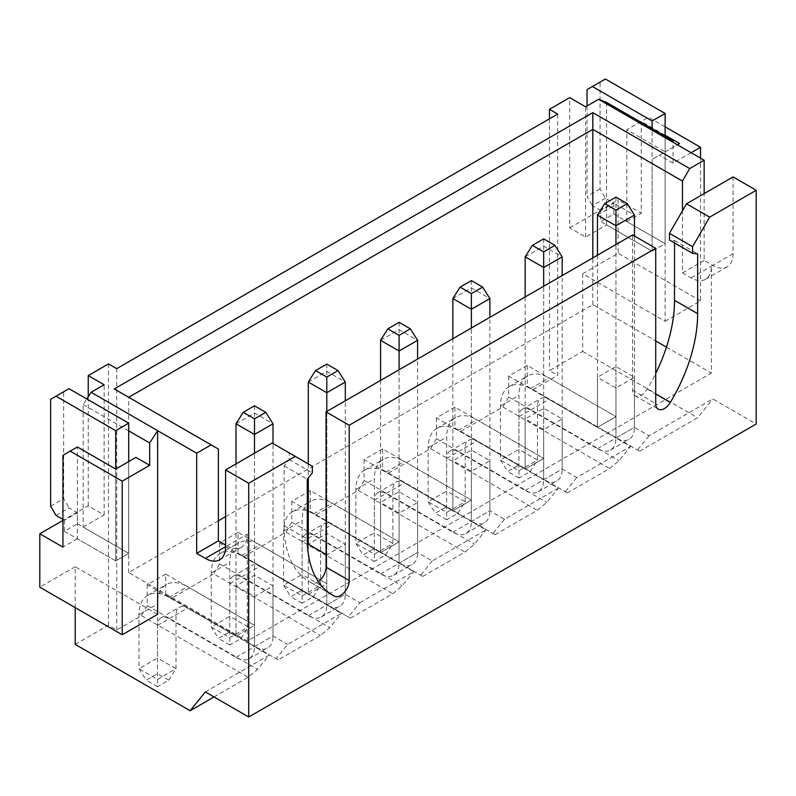 <?xml version="1.0" encoding="UTF-8"?>
<svg xmlns="http://www.w3.org/2000/svg" width="796" height="796" viewBox="0 0 796 796"><rect width="100%" height="100%" fill="white"/><g stroke="black" fill="none" stroke-linecap="round" stroke-linejoin="round"><path stroke-width="0.6" stroke-dasharray="3.98 2.98" d="M62.934 519.41L64.377 520.246L77.391 512.733L77.391 523.748L128.713 553.389L128.713 461.561L135.947 457.392M55.989 515.41L69.003 507.888L77.391 512.733M64.377 520.246L64.377 531.26L77.391 523.748M64.377 531.26L115.709 560.901L128.713 553.389L83.172 527.091L83.172 404.577L86.804 398.965M115.709 560.901L115.709 469.073L128.713 461.561L128.713 553.389L115.709 560.901L115.709 469.073L77.391 446.954L77.391 538.783L115.709 560.901M69.003 388.687L63.66 391.781L63.66 498.624L69.003 507.888M50.645 399.293L63.66 391.781M50.645 506.137L63.66 498.624M605.398 79.003L600.055 82.097L600.055 188.941L605.398 198.204L613.786 203.05L600.771 210.562L600.771 221.577L652.103 251.208L652.103 128.693M605.398 198.204L592.393 205.716L600.771 210.562M613.786 203.05L613.786 214.064L600.771 221.577M613.786 214.064L665.118 243.695L652.103 251.208L652.103 159.389L677.406 144.782M665.118 135.181L641.258 121.41L626.8 129.758L626.8 221.577L665.118 243.695L665.118 136.206M600.055 82.097L587.04 89.61M600.055 188.941L587.04 196.453L592.393 205.716M587.04 105.968L587.04 196.453M229.775 644.959L218.502 638.452L229.775 631.934L241.059 638.452L229.775 644.959L229.775 583.687A16.358 9.443 60 0 1 233.168 576.205A16.358 9.443 60 0 1 241.347 577.01L308.291 615.656A26.169 15.114 -120 0 0 321.375 616.95A26.169 15.114 -120 0 0 326.798 604.97L345.305 594.294L359.901 602.721L348.389 616.94L350.489 618.154L243.805 556.563L238.024 553.22L238.024 532.355L326.798 583.607L259.854 544.952A42.526 24.557 -120 0 0 238.591 542.852A42.526 24.557 -120 0 0 229.775 562.314L229.775 616.293L211.278 626.979L229.775 637.666L248.282 626.979L248.282 573.001A16.358 9.443 60 0 1 251.675 565.518A16.358 9.443 60 0 1 259.854 566.324L341.394 613.408L287.615 644.452L276.103 658.68L278.202 659.894L320.42 635.516L329.882 627.626L341.394 613.408M359.901 602.721L413.691 571.667L399.085 563.24L417.592 552.553L432.198 560.981L485.978 529.927L471.371 521.499L489.878 510.813L504.485 519.251L558.265 488.197L543.668 479.759L562.175 469.083L576.772 477.51L630.561 446.457L615.955 438.029L634.462 427.343L649.068 435.77L712.828 398.965L756.2 423.999M205.348 691.953L269.108 655.138L254.501 646.71L273.008 636.024L287.615 644.452M308.291 382.04L326.798 371.364L326.798 583.607L308.291 594.294L308.291 544.205L308.291 594.294L326.798 583.607L326.798 533.519L308.291 544.205M238.024 532.355L219.517 543.041L308.291 594.294L241.347 555.638A42.526 24.557 -120 0 0 220.084 553.538A42.526 24.557 -120 0 0 211.278 573.001L211.278 626.979L218.502 638.452M432.198 560.981L420.676 575.2L422.775 576.413L310.311 511.48L310.311 490.615L399.085 541.867L380.578 552.553L380.578 502.465L399.085 513.151L417.592 502.465L399.085 491.779L380.578 502.465M310.311 490.615L291.804 501.301L380.578 552.553L399.085 541.867L399.085 491.779M504.485 519.251L492.973 533.469L495.072 534.683L382.597 469.749L382.597 448.874L471.371 500.127L452.864 510.813L452.864 460.735L471.371 471.411L489.878 460.735L471.371 450.048L452.864 460.735M382.597 448.874L364.1 459.561L452.864 510.813L471.371 500.127L471.371 450.048M576.772 477.51L565.26 491.729L567.359 492.943L454.894 428.009L454.894 407.144L543.668 458.397L525.161 469.083L525.161 418.995L543.668 429.681L562.175 418.995L543.668 408.308L525.161 418.995M454.894 407.144L436.387 417.83L525.161 469.083L543.668 458.397L543.668 408.308M278.202 659.894L171.518 598.293L213.736 573.926L320.42 635.516M350.489 618.154L392.707 593.776L402.169 585.886L413.691 571.667M243.805 556.563L286.023 532.186L392.707 593.776M422.775 576.413L464.993 552.046L474.466 544.156L485.978 529.927M316.092 514.823L358.309 490.445L464.993 552.046M495.072 534.683L537.29 510.306L546.752 502.415L558.265 488.197M388.388 473.083L430.606 448.715L537.29 510.306M567.359 492.943L609.577 468.565L619.049 460.675L630.561 446.457M460.675 431.352L502.893 406.975L609.577 468.565M649.068 435.77L637.556 449.999L639.646 451.203L527.181 386.279L527.181 365.404L615.955 416.656L597.448 427.343L597.448 377.254L615.955 387.941L634.462 377.254L615.955 366.578L597.448 377.254M527.181 365.404L508.674 376.09L597.448 427.343L615.955 416.656L615.955 366.578M75.222 644.372L108.475 625.178L116.713 629.935L141.439 615.656L248.123 677.257L257.596 669.366L269.108 655.138M214.005 696.948L248.123 677.257M157.638 614.323L75.222 566.742L75.222 607.647M318.32 581.597A12.268 7.084 -60 0 1 311.455 582.891A122.683 70.834 -60 0 1 309.554 581.866A122.683 70.834 -60 0 1 284.142 525.698L284.142 465.859L289.207 459.561L289.207 452.884L272.142 443.034M632.581 234.929L632.581 390.199A12.268 7.084 120 0 0 635.128 395.811A12.268 7.084 120 0 0 647.198 389.055A122.683 70.834 120 0 0 655.715 373.443M674.51 242.949L674.51 240.482L669.456 240.024M733.066 176.921L733.066 253.715A28.626 16.527 60 0 1 727.136 266.819A28.626 16.527 60 0 1 712.828 265.406L704.152 260.392L704.152 193.617M218.363 520.833L128.713 572.583L247.277 641.029L711.375 373.085L711.375 266.232A28.626 16.527 60 0 1 705.455 279.346A28.626 16.527 60 0 1 691.137 277.923L682.461 272.919L682.461 210.811M247.277 641.029L247.277 534.186A28.626 16.527 60 0 1 241.347 547.29A28.626 16.527 60 0 1 227.029 545.877L225.586 545.041M83.172 527.091L104.137 514.992L88.237 505.808L62.934 520.415M88.237 505.808L88.237 396.756M108.475 363.901L108.475 625.178M75.222 566.742L39.8 587.189M639.646 451.203L697.624 417.731L712.828 398.965M532.962 389.612L557.688 375.344L557.688 114.067M665.118 137.688L665.118 321.335L582.702 273.754L582.702 351.384L549.449 370.578L557.688 375.344M582.702 351.384L697.624 417.731M171.518 598.293L165.727 594.96L165.727 574.085L254.501 625.338L235.994 636.024L235.994 585.946L254.501 596.622L273.008 585.946L254.501 575.259L235.994 585.946M165.727 574.085L147.22 584.771L235.994 636.024L254.501 625.338L254.501 575.259M116.713 629.935L116.713 368.657M219.517 543.041L219.517 563.906L213.736 573.926M147.22 584.771L147.22 605.647L141.439 615.656M508.674 376.09L508.674 396.955L502.893 406.975M436.387 417.83L436.387 438.695L430.606 448.715M364.1 459.561L364.1 480.436L358.309 490.445M291.804 501.301L291.804 522.166L286.023 532.186M128.713 430.875L83.172 404.577M104.137 514.992L104.137 384.767M77.391 538.783L62.934 547.121M62.934 455.302L77.391 446.954M128.713 572.583L128.713 397.294L218.363 449.043M326.071 554.474L326.798 554.892L345.305 544.205L326.798 533.519M225.586 516.654L592.821 304.639L655.715 340.947M666.451 347.146L711.375 373.085M592.821 304.639L592.821 257.884M128.713 397.294L114.256 388.945M284.142 465.859L307.276 479.212M289.207 459.561L312.34 472.914M289.207 452.884L312.34 466.237M704.152 260.392L682.461 272.919M582.702 273.754L618.124 253.297L618.124 199.876L641.258 213.228L641.258 121.41L648.491 117.241L626.8 129.758L665.118 151.877L652.103 159.389M549.449 118.823L549.449 370.578M679.575 143.529L665.118 151.877L665.118 243.695L652.103 251.208L606.562 224.92L585.597 237.019L569.687 227.835L569.687 97.619M569.687 227.835L618.124 199.876M691.137 152.713L673.068 163.15L673.068 142.275M673.068 163.15L659.327 155.22M606.562 224.92L606.562 102.405M665.118 126.833L648.491 117.241M665.118 321.335L700.54 300.878L700.54 158.135M700.54 300.878L618.124 253.297M585.597 237.019L585.597 106.803M626.8 221.577L641.258 213.228M674.51 240.482L697.644 253.834M147.22 605.647L257.596 669.366M235.994 423.78L254.501 413.094L254.501 625.338L187.558 586.692A42.526 24.557 -120 0 0 166.294 584.582A42.526 24.557 -120 0 0 157.489 604.055L157.489 658.033L138.982 668.72L157.489 679.406L175.996 668.72L175.996 614.741A16.358 9.443 60 0 1 179.379 607.248A16.358 9.443 60 0 1 187.558 608.064L254.501 646.71L254.501 596.622M165.727 594.96L276.103 658.68M157.489 686.699L146.215 680.182L157.489 673.675L168.762 680.182L157.489 686.699L157.489 625.427A16.358 9.443 60 0 1 160.882 617.935A16.358 9.443 60 0 1 169.06 618.751L235.994 657.397A26.169 15.114 -120 0 0 249.078 658.69A26.169 15.114 -120 0 0 254.501 646.71A26.169 15.114 -120 0 0 267.585 648.004A26.169 15.114 -120 0 0 273.008 636.024L273.008 585.946M508.674 396.955L619.049 460.675M597.448 215.099L615.955 204.413L615.955 416.656L549.011 378.01A42.526 24.557 -120 0 0 527.748 375.901A42.526 24.557 -120 0 0 518.942 395.373L518.942 449.352L500.435 460.038L518.942 470.715L537.449 460.038L537.449 406.06A16.358 9.443 60 0 1 540.832 398.567A16.358 9.443 60 0 1 549.011 399.383L615.955 438.029L615.955 387.941M527.181 386.279L637.556 449.999M518.942 478.008L507.669 471.501L518.942 464.993L530.216 471.501L518.942 478.008L518.942 416.746A16.358 9.443 60 0 1 522.325 409.253A16.358 9.443 60 0 1 530.504 410.059L597.448 448.715A26.169 15.114 -120 0 0 610.532 450.009A26.169 15.114 -120 0 0 615.955 438.029A26.169 15.114 -120 0 0 629.039 439.322A26.169 15.114 -120 0 0 634.462 427.343L634.462 377.254M436.387 438.695L546.752 502.415M525.161 256.839L543.668 246.153L543.668 458.397L476.724 419.751A42.526 24.557 -120 0 0 455.461 417.641A42.526 24.557 -120 0 0 446.655 437.113L446.655 491.082L428.149 501.769L446.655 512.455L465.163 501.769L465.163 447.79A16.358 9.443 60 0 1 468.545 440.307A16.358 9.443 60 0 1 476.724 441.113L543.668 479.759L543.668 429.681M454.894 428.009L565.26 491.729M446.655 519.748L435.372 513.241L446.655 506.724L457.929 513.241L446.655 519.748L446.655 458.476A16.358 9.443 60 0 1 450.038 450.994A16.358 9.443 60 0 1 458.217 451.8L525.161 490.445A26.169 15.114 -120 0 0 538.245 491.749A26.169 15.114 -120 0 0 543.668 479.759A26.169 15.114 -120 0 0 556.752 481.063A26.169 15.114 -120 0 0 562.175 469.083L562.175 418.995M364.1 480.436L474.466 544.156M452.864 298.57L471.371 287.883L471.371 500.127L404.438 461.481A42.526 24.557 -120 0 0 383.165 459.382A42.526 24.557 -120 0 0 374.359 478.844L374.359 532.822L355.852 543.509L374.359 554.195L392.866 543.509L392.866 489.53A16.358 9.443 60 0 1 396.259 482.038A16.358 9.443 60 0 1 404.438 482.854L471.371 521.499L471.371 471.411M382.597 469.749L492.973 533.469M374.359 561.488L363.085 554.971L374.359 548.464L385.642 554.971L374.359 561.488L374.359 500.216A16.358 9.443 60 0 1 377.752 492.724A16.358 9.443 60 0 1 385.931 493.54L452.864 532.186A26.169 15.114 -120 0 0 465.959 533.479A26.169 15.114 -120 0 0 471.371 521.499A26.169 15.114 -120 0 0 484.465 522.793A26.169 15.114 -120 0 0 489.878 510.813L489.878 460.735M291.804 522.166L402.169 585.886M380.578 340.31L399.085 329.624L399.085 541.867L332.141 503.221A42.526 24.557 -120 0 0 310.878 501.112A42.526 24.557 -120 0 0 302.072 520.584L302.072 574.563L283.565 585.239L302.072 595.925L320.579 585.239L320.579 531.27A16.358 9.443 60 0 1 323.962 523.778A16.358 9.443 60 0 1 332.141 524.594L399.085 563.24L399.085 513.151M310.311 511.48L420.676 575.2M302.072 603.219L290.789 596.711L302.072 590.204L313.345 596.711L302.072 603.219L302.072 541.957A16.358 9.443 60 0 1 305.455 534.464A16.358 9.443 60 0 1 313.634 535.27L380.578 573.926A26.169 15.114 -120 0 0 393.662 575.219A26.169 15.114 -120 0 0 399.085 563.24A26.169 15.114 -120 0 0 412.169 564.533A26.169 15.114 -120 0 0 417.592 552.553L417.592 502.465M219.517 563.906L329.882 627.626M308.291 615.656L326.798 604.97L326.798 554.892M238.024 553.22L348.389 616.94M326.798 411.482L326.798 604.97A26.169 15.114 -120 0 0 339.882 606.273A26.169 15.114 -120 0 0 345.305 594.294L345.305 544.205M235.994 463.899L235.994 636.024L169.06 597.378A42.526 24.557 -120 0 0 147.787 595.269A42.526 24.557 -120 0 0 138.982 614.741L138.982 668.72L146.215 680.182M235.994 657.397L273.008 636.024L273.008 443.531M254.501 646.71L254.501 453.213M168.762 680.182L175.996 668.72L157.489 658.033L157.489 673.675M254.501 405.801L254.501 413.094L273.008 423.78M308.291 463.899L308.291 477.948M326.798 604.97L345.305 594.294L345.305 400.796M241.059 638.452L248.282 626.979L229.775 616.293L229.775 631.934M326.798 364.07L326.798 371.364L345.305 382.04M380.578 380.428L380.578 552.553L313.634 513.908A42.526 24.557 -120 0 0 292.371 511.798A42.526 24.557 -120 0 0 283.565 531.27L283.565 585.239L290.789 596.711M380.578 573.926L417.592 552.553L417.592 359.056M399.085 563.24L399.085 369.742M313.345 596.711L320.579 585.239L302.072 574.563L302.072 590.204M399.085 322.33L399.085 329.624L417.592 340.31M452.864 338.688L452.864 510.813L385.931 472.167A42.526 24.557 -120 0 0 364.668 470.058A42.526 24.557 -120 0 0 355.852 489.53L355.852 543.509L363.085 554.971M452.864 532.186L489.878 510.813L489.878 317.325M471.371 521.499L471.371 328.002M385.642 554.971L392.866 543.509L374.359 532.822L374.359 548.464M471.371 280.59L471.371 287.883L489.878 298.57M525.161 296.958L525.161 469.083L458.217 430.427A42.526 24.557 -120 0 0 436.954 428.328A42.526 24.557 -120 0 0 428.149 447.79L428.149 501.769L435.372 513.241M525.161 490.445L562.175 469.083L562.175 275.585M543.668 479.759L543.668 286.271M457.929 513.241L465.163 501.769L446.655 491.082L446.655 506.724M543.668 238.86L543.668 246.153L562.175 256.839M597.448 255.218L597.448 427.343L530.504 388.697A42.526 24.557 -120 0 0 509.241 386.587A42.526 24.557 -120 0 0 500.435 406.06L500.435 460.038L507.669 471.501M597.448 448.715L634.462 427.343L634.462 236.014M615.955 438.029L615.955 244.531M530.216 471.501L537.449 460.038L518.942 449.352L518.942 464.993M615.955 197.119L615.955 204.413L634.462 215.099M733.066 253.715L711.375 266.232M227.029 545.877L247.277 534.186M311.455 582.891L330.837 594.085M284.142 525.698L307.276 539.061M712.828 265.406L691.137 277.923M632.581 390.199L655.715 403.552M647.198 389.055L655.715 393.97M169.06 597.378L187.558 586.692M138.982 614.741L157.489 604.055M157.489 625.427L175.996 614.741M169.06 618.751L187.558 608.064M241.347 555.638L259.854 544.952M211.278 573.001L229.775 562.314M229.775 583.687L248.282 573.001M241.347 577.01L259.854 566.324M313.634 513.908L332.141 503.221M283.565 531.27L302.072 520.584M302.072 541.957L320.579 531.27M313.634 535.27L332.141 524.594M385.931 472.167L404.438 461.481M355.852 489.53L374.359 478.844M374.359 500.216L392.866 489.53M385.931 493.54L404.438 482.854M458.217 430.427L476.724 419.751M428.149 447.79L446.655 437.113M446.655 458.476L465.163 447.79M458.217 451.8L476.724 441.113M530.504 388.697L549.011 378.01M500.435 406.06L518.942 395.373M518.942 416.746L537.449 406.06M530.504 410.059L549.011 399.383M219.656 559.807L241.347 547.29M309.554 581.866L332.688 595.219M727.136 266.819L705.455 279.346M635.128 395.811L658.252 409.164M147.787 595.269L166.294 584.582M160.882 617.935L179.379 607.248M249.078 658.69L267.585 648.004M220.084 553.538L238.591 542.852M233.168 576.205L251.675 565.518M321.375 616.95L339.882 606.273M292.371 511.798L310.878 501.112M305.455 534.464L323.962 523.778M393.662 575.219L412.169 564.533M364.668 470.058L383.165 459.382M377.752 492.724L396.259 482.038M465.959 533.479L484.465 522.793M436.954 428.328L455.461 417.641M450.038 450.994L468.545 440.307M538.245 491.749L556.752 481.063M509.241 386.587L527.748 375.901M522.325 409.253L540.832 398.567M610.532 450.009L629.039 439.322"/><path stroke-width="1.19" d="M75.222 607.647L75.222 644.372L190.144 710.728L205.348 691.953L248.72 716.997L248.72 483.262L225.586 469.909L225.586 546.703A28.626 16.527 60 0 1 219.656 559.807A28.626 16.527 60 0 1 205.348 558.394L196.672 553.389L196.672 453.213L157.638 430.676L157.638 614.323L122.216 634.77L122.216 481.182L149.678 465.322L135.947 457.392L115.709 469.073L115.709 430.676L55.989 396.199L50.645 399.293L50.645 506.137L55.989 515.41L62.934 519.41M128.713 461.561L128.713 423.164L69.003 388.687L55.989 396.199M115.709 430.676L128.713 423.164M665.118 136.206L665.118 113.48L652.103 120.992L592.393 86.515L587.04 89.61L587.04 105.968M652.103 128.693L652.103 120.992M665.118 113.48L605.398 79.003L592.393 86.515M248.72 716.997L756.2 423.999L756.2 190.274L709.644 217.149L692.58 246.7L692.58 253.377L697.644 253.834L697.644 313.684A122.683 70.834 -60 0 1 670.332 402.408A12.268 7.084 -60 0 1 658.252 409.164A12.268 7.084 -60 0 1 655.715 403.552L655.715 248.292L349.205 425.253L326.071 411.9L632.581 234.929L655.715 248.292M190.144 710.728L214.005 696.948M248.72 483.262L295.276 456.387L312.34 466.237L312.34 472.914L307.276 479.212L307.276 539.061A122.683 70.834 120 0 0 332.688 595.219A122.683 70.834 120 0 0 334.589 596.254A12.268 7.084 120 0 0 343.971 592.731A12.268 7.084 120 0 0 349.205 580.513L349.205 425.253M225.586 469.909L272.142 443.034L295.276 456.387M326.071 411.9L326.071 567.16A12.268 7.084 -60 0 1 318.32 581.597M655.715 373.443A122.683 70.834 120 0 0 674.51 300.321L674.51 242.949M692.58 253.377L669.456 240.024L669.456 233.347L686.51 203.796L709.644 217.149M756.2 190.274L733.066 176.921L686.51 203.796M225.586 545.041L218.363 540.862L218.363 449.043L114.256 388.945L592.821 112.644L689.694 168.573L704.152 160.225L598.602 99.291L585.597 106.803L569.687 97.619L549.449 109.311L557.688 114.067L116.713 368.657L108.475 363.901L88.237 375.583L104.137 384.767L91.122 392.279L157.638 430.676L149.678 442.974L128.713 430.875M196.672 553.389L218.363 540.862M196.672 453.213L211.129 444.865M122.216 634.77L39.8 587.189L39.8 533.768L62.934 547.121L62.934 455.302L77.391 446.954L115.709 469.073M62.934 520.415L39.8 533.768M88.237 396.756L88.237 375.583M86.804 398.965L91.122 392.279M149.678 465.322L149.678 442.974M122.216 481.182L70.157 451.133M308.291 477.948L308.291 544.205L326.071 554.474M655.715 340.947L666.451 347.146M225.586 516.654L218.363 520.833M592.821 257.884L592.821 129.34L128.713 397.294M682.461 210.811L682.461 181.09L592.821 129.34L592.821 112.644M704.152 193.617L704.152 160.225M682.461 181.09L689.694 168.573M549.449 109.311L549.449 118.823M673.068 142.275L673.068 140.802L606.562 102.405L598.602 99.291M673.068 140.802L665.118 137.688M700.54 158.135L700.54 147.29L691.137 152.713M700.54 147.29L665.118 126.833M677.406 144.782L679.575 143.529L665.118 135.181M669.456 233.347L692.58 246.7M243.228 412.318L254.501 418.825L265.784 412.318L254.501 405.801L243.228 412.318L235.994 423.78L235.994 463.899M273.008 443.531L273.008 423.78L254.501 434.467L235.994 423.78M254.501 453.213L254.501 418.825M273.008 423.78L265.784 412.318M315.514 370.578L326.798 377.085L338.071 370.578L326.798 364.07L315.514 370.578L308.291 382.04L308.291 463.899M345.305 400.796L345.305 382.04L326.798 392.726L308.291 382.04M326.798 411.482L326.798 377.085M345.305 382.04L338.071 370.578M387.811 328.838L399.085 335.355L410.358 328.838L399.085 322.33L387.811 328.838L380.578 340.31L380.578 380.428M417.592 359.056L417.592 340.31L399.085 350.996L380.578 340.31M399.085 369.742L399.085 335.355M417.592 340.31L410.358 328.838M460.098 287.107L471.371 293.615L482.655 287.107L471.371 280.59L460.098 287.107L452.864 298.57L452.864 338.688M489.878 317.325L489.878 298.57L471.371 309.256L452.864 298.57M471.371 328.002L471.371 293.615M489.878 298.57L482.655 287.107M532.385 245.367L543.668 251.874L554.941 245.367L543.668 238.86L532.385 245.367L525.161 256.839L525.161 296.958M562.175 275.585L562.175 256.839L543.668 267.516L525.161 256.839M543.668 286.271L543.668 251.874M562.175 256.839L554.941 245.367M604.681 203.627L615.955 210.144L627.238 203.627L615.955 197.119L604.681 203.627L597.448 215.099L597.448 255.218M634.462 236.014L634.462 215.099L615.955 225.785L597.448 215.099M615.955 244.531L615.955 210.144M634.462 215.099L627.238 203.627M205.348 558.394L225.586 546.703M326.071 567.16L349.205 580.513M330.837 594.085L334.589 596.254M655.715 393.97L670.332 402.408M674.51 300.321L697.644 313.684"/></g></svg>
